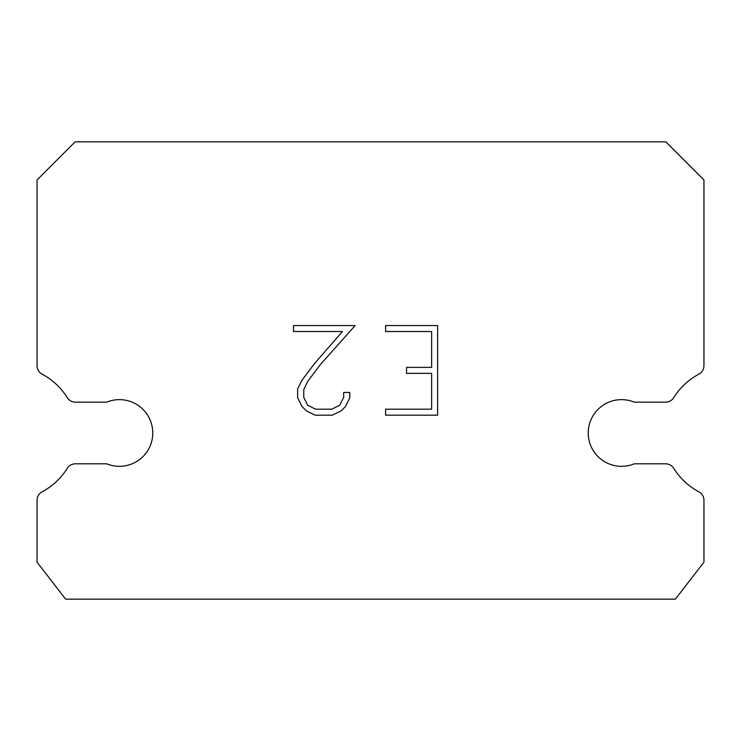 <?xml version="1.0" encoding="UTF-8"?>
<svg xmlns="http://www.w3.org/2000/svg" width="741" height="741" viewBox="0 0 741 741"><rect width="100%" height="100%" fill="white"/><g stroke="black" fill="none" stroke-linecap="round" stroke-linejoin="round"><path stroke-width="1.11" d="M608.852 402.159A33.345 33.345 0 0 1 634.296 402.159L665.631 402.159A9.531 9.531 0 0 0 673.708 397.676A66.69 66.69 0 0 1 698.902 374.14A9.531 9.531 0 0 0 703.95 365.739L703.95 179.961L665.844 141.846L75.156 141.846L37.05 179.961L37.05 365.739A9.531 9.531 0 0 0 42.098 374.14A66.69 66.69 0 0 1 67.292 397.676A9.531 9.531 0 0 0 75.369 402.159L106.704 402.159A33.345 33.345 0 0 1 150.247 420.267A33.345 33.345 0 0 1 106.704 463.81L75.369 463.81A9.531 9.531 0 0 0 67.292 468.293A66.69 66.69 0 0 1 42.098 491.829A9.531 9.531 0 0 0 37.05 500.24L37.05 562.16L65.634 599.154L675.366 599.154L703.95 562.16L703.95 500.24A9.531 9.531 0 0 0 698.902 491.829A66.69 66.69 0 0 1 673.708 468.293A9.531 9.531 0 0 0 665.631 463.81L634.296 463.81A33.345 33.345 0 0 1 590.753 445.712A33.345 33.345 0 0 1 608.852 402.159M431.642 409.199L431.642 373.353L406.55 373.353L406.55 367.379L431.642 367.379L431.642 331.523L385.598 331.523L385.598 325.549L437.616 325.549L437.616 415.182L385.598 415.182L385.598 409.199L431.642 409.199M349.743 392.452L349.743 397.824L345.482 406.577L341.055 410.922L332.301 415.182L315.082 415.182L306.385 410.857L301.957 406.485L297.632 397.732L297.632 388.858L301.957 380.29L314.619 363.423L342.453 331.523L293.492 331.523L293.492 325.549L355.115 325.549L320.214 364.748L307.793 381.309L303.764 389.488L303.764 397.361L307.672 405.244L315.61 409.199L331.829 409.199L339.711 405.225L343.676 397.361L343.676 392.452L349.743 392.452"/></g></svg>
